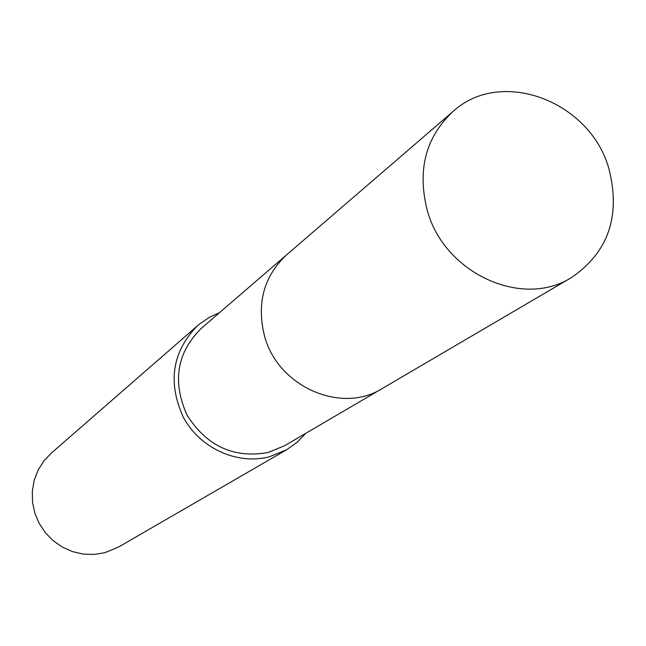 <?xml version="1.0" encoding="UTF-8"?>
<svg xmlns="http://www.w3.org/2000/svg" width="646" height="646" viewBox="0 0 646 646"><rect width="100%" height="100%" fill="white"/><g stroke="black" fill="none" stroke-linecap="round" stroke-linejoin="round"><path stroke-width="0.97" d="M285.597 255.735L201.092 328.531C176.754 352.934 172.094 381.826 187.106 415.208C206.801 446.184 233.812 458.612 268.13 452.491L284.813 445.619L381.027 389.207M219.527 312.656L209.659 317.138L199.226 324.252L51.204 453.201L43.799 461.066L38.041 470.264L34.157 480.471L32.3 491.299L32.542 502.354L34.876 513.223L39.228 523.502L45.422 532.797L53.247 540.775L62.396 547.122L72.53 551.611L83.261 554.082L94.195 554.446L104.927 552.693L118.371 547.138L286.711 449.705L297.015 442.397L305.8 433.321M197.846 325.423C172.191 351.408 167.371 382.077 183.383 417.405C200.042 448.3 237.316 465.217 269.366 456.795L286.711 449.705M608.984 169.026C590.444 101.131 500.949 67.192 452.919 111.58C425.601 137.275 417.058 170.221 427.289 210.418C444.157 273.315 522.356 308.958 571.548 277.505C608.37 252.19 620.846 216.03 608.984 169.026M452.919 111.58L286.679 254.782C263.907 276.157 256.494 303.119 264.432 335.662C277.522 386.542 341.217 414.619 382.287 388.488L571.548 277.505"/></g></svg>
